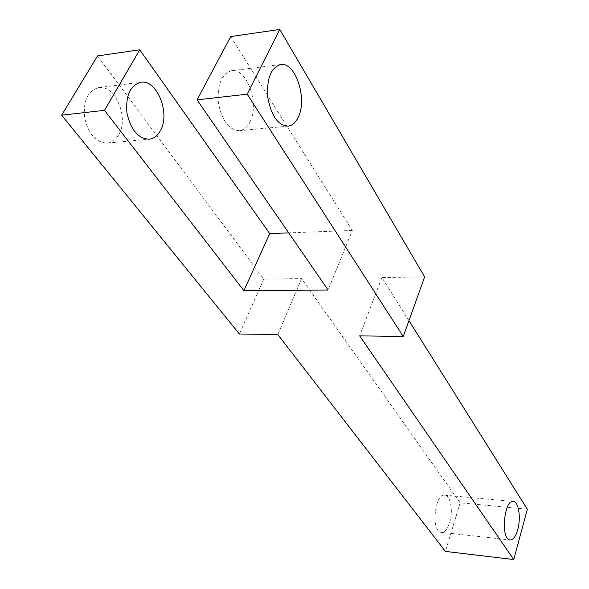 <?xml version="1.0" encoding="UTF-8"?>
<svg xmlns="http://www.w3.org/2000/svg" width="589" height="589" viewBox="0 0 589 589"><rect width="100%" height="100%" fill="white"/><g stroke="black" fill="none" stroke-linecap="round" stroke-linejoin="round"><path stroke-width="0.44" stroke-dasharray="2.94 2.21" d="M118.676 134.903C129.263 118.212 115.311 84.36 98.54 87.621C87.746 90.831 83.086 100.859 84.573 117.704C88.483 134.167 96.066 142.648 107.323 143.134C112.035 142.56 115.819 139.821 118.676 134.903M249.935 122.033C259.771 104.246 247.034 67.595 231.47 70.768C221.442 74.023 217.076 84.75 218.394 102.965C221.972 120.789 228.974 130.044 239.399 130.729C243.765 130.176 247.277 127.276 249.935 122.033M449.672 522.524C453.346 511.23 450.607 495.459 444.828 495.194C434.623 492.897 430.817 531.867 441.257 532.353C444.68 532.463 447.485 529.187 449.672 522.524M230.66 36.584L352.355 230.454L328.08 290.031M408.957 320.622L381.893 277.507L424.632 276.911M381.893 277.507L359.643 335.848M97.538 55.933L263.769 279.142L301.561 278.619L460.134 502.829L527.339 509.227M460.134 502.829L445.417 551.4M301.561 278.619L277.824 334.574M263.769 279.142L239.406 333.985M352.355 230.454L288.698 232.869M107.323 143.134L149.208 139.203M98.54 87.621L140.675 82.283M239.399 130.729L288.036 126.156M231.47 70.768L280.482 64.554M441.257 532.353L510 539.936M444.828 495.194L513.38 501.504"/><path stroke-width="0.88" d="M160.326 130.817C157.528 135.838 153.825 138.636 149.208 139.203C138.187 138.651 130.773 129.933 126.959 113.036C125.523 95.757 130.095 85.501 140.675 82.283C157.101 79.036 170.7 113.773 160.326 130.817M298.211 117.299C295.641 122.659 292.247 125.619 288.036 126.156C277.979 125.398 271.234 115.856 267.804 97.524C266.559 78.808 270.785 67.816 280.482 64.554C295.501 61.425 307.716 99.114 298.211 117.299M517.731 529.673C515.706 536.586 513.129 540.01 510 539.936C500.451 539.576 504.051 499.244 513.38 501.504C518.666 501.718 521.118 517.974 517.731 529.673M197.065 99.865L328.08 290.031L243.905 290.694L104.496 110.334L61.661 115.186L239.406 333.985L277.824 334.574L445.417 551.4L513.755 559.55L359.643 335.848L403.251 336.518L247.189 94.188L197.065 99.865L230.66 36.584L279.753 29.45L247.189 94.188M403.251 336.518L424.632 276.911L279.753 29.45M513.755 559.55L527.339 509.227L408.957 320.622M288.698 232.869L269.718 233.59L139.733 49.8L97.538 55.933L61.661 115.186M139.733 49.8L104.496 110.334M269.718 233.59L243.905 290.694"/></g></svg>

